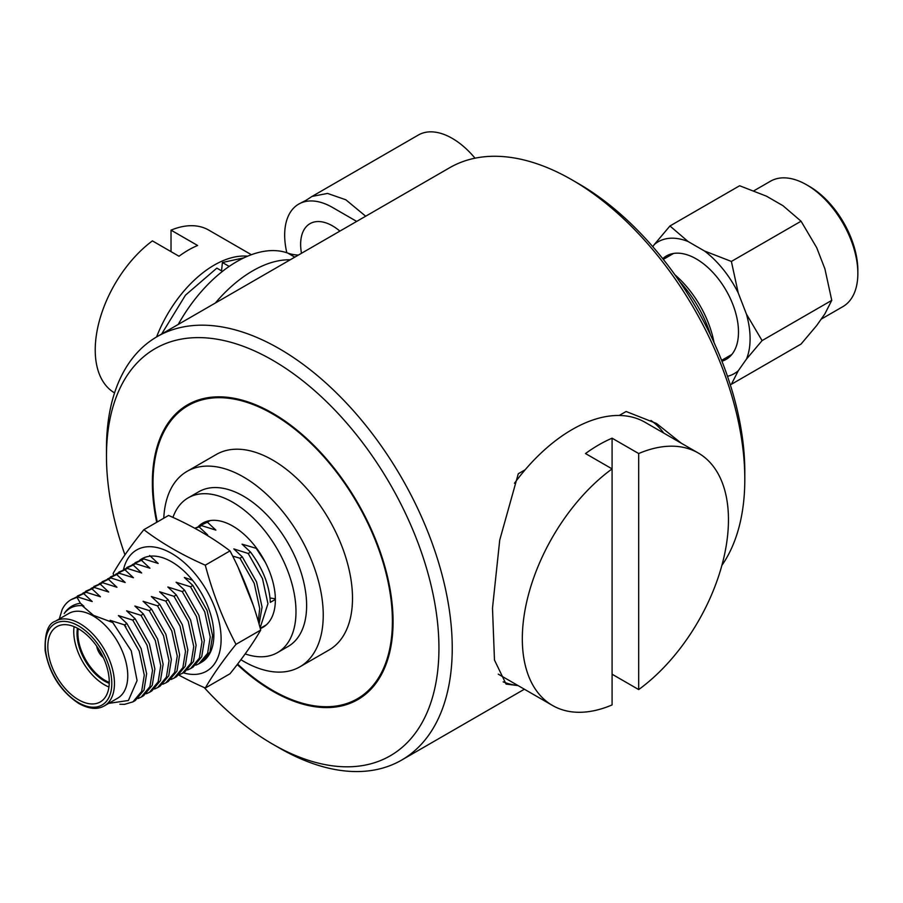 <?xml version="1.0" encoding="UTF-8"?>
<svg xmlns="http://www.w3.org/2000/svg" width="903" height="903" viewBox="0 0 903 903"><rect width="100%" height="100%" fill="white"/><g stroke="black" fill="none" stroke-linecap="round" stroke-linejoin="round"><path stroke-width="1.35" d="M157.246 521.979A169.267 97.727 60 0 1 188.072 405.616A169.267 97.727 60 0 1 272.706 414.003A169.267 97.727 60 0 1 383.29 563.167A169.267 97.727 60 0 1 357.34 698.798A169.267 97.727 60 0 1 272.706 690.411A169.267 97.727 60 0 1 237.613 664.077M124.953 554.86A235.085 135.732 60 0 1 106.475 456.241A235.085 135.732 60 0 1 272.706 360.263A235.085 135.732 60 0 1 438.937 648.185A235.085 135.732 60 0 1 272.706 744.162L272.706 744.162A235.085 135.732 60 0 1 204.202 687.544M279.354 748L272.706 744.162L279.354 748A244.499 141.161 60 0 0 401.598 760.112L524.383 689.226M106.475 456.241L106.475 448.554A244.499 141.161 60 0 1 157.111 336.638A244.499 141.161 60 0 1 279.354 348.739A244.499 141.161 60 0 1 439.084 564.194A244.499 141.161 60 0 1 401.598 760.112M157.111 336.638L449.683 167.721A244.499 141.161 60 0 1 571.926 179.832L571.926 179.832A244.499 141.161 60 0 1 744.806 479.267A244.499 141.161 60 0 1 721.869 565.402M578.575 183.67L571.938 179.832L578.575 183.67A235.085 135.732 60 0 1 744.806 471.592L744.806 479.267M518.085 685.591L506.075 684.079L494.472 660.037L492.496 608.114L499.731 540.062L518.277 473.759L525.174 469.774M619.221 415.47L626.118 411.497L656.526 423.484L681.336 443.238M517.972 685.524A150.462 86.869 -60 0 1 503.185 681.867M650.984 420.482A150.462 86.869 -60 0 1 663.728 433.068M156.716 522.295A170.204 98.269 60 0 1 152.359 482.721A170.204 98.269 60 0 1 187.61 404.804A170.204 98.269 60 0 1 318.77 450.405A170.204 98.269 60 0 1 393.065 621.693A170.204 98.269 60 0 1 357.814 699.611A170.204 98.269 60 0 1 237.252 664.54M108.936 687.014A43.446 25.081 60 0 1 104.477 684.813A43.446 25.081 60 0 1 74.08 626.637M78.55 628.838A43.446 25.081 60 0 1 106.926 667.114A43.446 25.081 60 0 1 100.267 701.936A43.446 25.081 60 0 1 78.55 699.78A43.446 25.081 60 0 1 50.162 661.493A43.446 25.081 60 0 1 56.821 626.682A43.446 25.081 60 0 1 78.55 628.838M55.422 621.196L68.73 613.509A48.897 28.23 60 0 1 93.178 615.936A48.897 28.23 60 0 1 125.122 659.021A48.897 28.23 60 0 1 117.627 698.211L104.33 705.886A48.897 28.23 60 0 0 111.825 666.707A48.897 28.23 60 0 0 79.882 623.612A48.897 28.23 60 0 0 55.422 621.196C48.04 623.533 44.619 633.353 45.15 650.634C49.304 673.762 60.557 691.405 78.933 703.561C89.002 709.047 97.456 709.826 104.33 705.886M163.77 518.22A112.841 65.151 60 0 1 187.034 471.377A112.841 65.151 60 0 1 243.449 476.965A112.841 65.151 60 0 1 317.167 576.407A112.841 65.151 60 0 1 299.875 666.832A112.841 65.151 60 0 1 243.449 661.233A112.841 65.151 60 0 1 240.909 659.721M187.034 471.377L216.291 454.48A112.841 65.151 60 0 1 272.706 460.079A112.841 65.151 60 0 1 346.425 559.51A112.841 65.151 60 0 1 329.132 649.934L299.875 666.832M109.252 683.311A38.84 22.417 60 0 1 104.477 681.043A38.84 22.417 60 0 1 77.432 628.217M119.862 704.238L124.546 704.351L132.955 701.845L141.647 691.438L144.277 675.117L139.22 651.086L124.208 624.797L110.143 620.327L112.74 622.517L93.506 615.361L82.162 605.665L83.956 606.297L80.412 603.26C73.606 604.163 68.188 607.606 64.181 613.577C68.549 607.832 74.543 605.191 82.162 605.665M80.412 603.26L77.071 597.425L77.816 596.996L92.208 601.533L83.708 593.587L74.554 597.967M59.282 618.961L62.138 609.581A59.711 34.472 60 0 1 70.965 599.739A59.711 34.472 60 0 1 77.071 597.425M260.12 627.833L267.954 603.712L262.468 578.563L248.201 553.471L233.821 548.922L242.309 556.88L256.576 581.961L262.062 607.109L259.105 624.187M256.802 548.505L242.06 544.17L250.56 552.117C262.942 568.822 269.523 585.562 270.313 602.346L275.37 599.434M265.256 562.163L256.452 548.719M250.56 552.117L248.201 553.471M258.281 621.309L259.714 608.464L254.217 583.327L239.961 558.235L232.681 556.079M242.309 556.88L239.961 558.235M238.053 567.186L253.303 605.428M195.804 665.184L198.92 663.761L207.611 653.354L210.241 637.033L204.755 611.884L190.488 586.792L176.096 582.254L184.596 590.201L198.863 615.293L204.349 640.43L201.719 656.763L193.028 667.159L190.668 668.525L199.371 658.118L202.001 641.785L196.504 616.647L182.237 591.555L167.856 587.006L176.345 594.964L190.612 620.045L196.109 645.193L193.479 661.515L184.776 671.922L182.429 673.288L191.12 662.881L193.75 646.548L188.264 621.411L173.997 596.319L159.605 591.77L168.105 599.716L182.372 624.808L187.858 649.957L185.228 666.279L176.536 676.686L174.177 678.04L182.88 667.633L185.51 651.311L180.013 626.163L165.746 601.082L151.365 596.533L159.854 604.479L174.121 629.572L179.618 654.709L176.988 671.042L168.285 681.449L165.938 682.803L174.629 672.396L177.259 656.075L171.773 630.926L157.506 605.834L143.114 601.296L151.614 609.243L165.881 634.324L171.367 659.472L168.737 675.805L160.045 686.201L157.686 687.567L166.389 677.16L169.019 660.827L163.522 635.689L149.255 610.597L134.874 606.048L143.363 613.995L157.63 639.087L163.127 664.236L160.497 680.557L151.794 690.964L149.446 692.319L158.138 681.923L160.768 665.59L155.282 640.453L141.015 615.361L126.623 610.812L135.123 618.758L149.39 643.85L154.876 668.988L152.246 685.321L143.554 695.728L141.207 697.082L149.898 686.675L152.528 670.353L147.031 645.205L132.775 620.124L118.383 615.575L126.883 623.521L141.139 648.614L146.636 673.751L144.006 690.084L135.315 700.491L132.955 701.845M192.497 580.211L184.347 577.491L192.836 585.437L207.103 610.53L212.6 635.667L209.97 652L201.267 662.407L198.92 663.761M192.836 585.437L190.488 586.792M187.564 669.947L190.668 668.525M184.596 590.201L182.237 591.555M179.325 674.71L182.429 673.288M176.345 594.964L173.997 596.319M171.073 679.474L174.177 678.04M168.105 599.716L165.746 601.082M162.833 684.226L165.938 682.803M159.854 604.479L157.506 605.834M154.582 688.989L157.686 687.567M151.614 609.243L149.255 610.597M146.342 693.752L149.446 692.319M143.363 613.995L141.015 615.361M138.091 698.516L141.195 697.082M135.123 618.758L132.775 620.124M126.883 623.521L124.569 624.853A59.711 34.472 60 0 1 125.935 626.75M71.213 599.592L77.816 596.996M83.708 593.587L86.067 592.233L100.447 596.781L91.959 588.824L82.794 593.215M77.365 596.036L86.067 592.233M91.959 588.824L94.307 587.469L108.699 592.018L100.199 584.072L91.045 588.451M85.616 591.273L94.307 587.469M100.199 584.072L102.558 582.706L116.938 587.255L108.45 579.308L99.285 583.688M93.856 586.521L102.558 582.706M108.45 579.308L110.798 577.954L125.19 582.491L116.69 574.545L107.536 578.936M102.107 581.758L110.798 577.954M116.69 574.545L119.049 573.191L133.43 577.739L124.941 569.793L115.776 574.173M110.347 576.994L119.049 573.191M124.941 569.793L127.289 568.427L141.681 572.976L133.181 565.03L124.027 569.409M118.586 572.242L127.289 568.427M133.181 565.03L135.54 563.664L149.921 568.213L141.432 560.266L132.267 564.646M126.838 567.479L135.54 563.664M141.432 560.266L143.78 558.912L158.172 563.461L149.672 555.503M135.078 562.716L143.78 558.912M142.55 558.426L140.518 559.894M204.518 533.797L207.634 534.892L199.145 526.946L194.901 528.323M199.145 526.946L201.493 525.591L215.885 530.129L207.385 522.182L198.231 526.562M194.766 528.255L201.493 525.591M207.385 522.182L210.207 520.557M112.74 622.517L131.251 650.837L137.075 680.557L128.418 700.491L108.687 703.369M270.042 597.989L275.359 598.813M710.559 335.115A84.634 48.864 -120 0 0 679.643 281.567M714.047 342.598A75.231 43.434 -120 0 0 674.913 274.805M612.087 438.192L612.087 704.927A145.755 84.148 -60 0 1 552.512 705.469A145.755 84.148 -60 0 1 527.815 597.233A145.755 84.148 -60 0 1 612.087 468.894L585.494 453.543A145.755 84.148 -60 0 1 598.791 444.874A145.755 84.148 -60 0 1 612.087 438.192L638.692 453.543A145.755 84.148 -60 0 1 698.267 453.013A145.755 84.148 -60 0 1 722.964 561.248A145.755 84.148 -60 0 1 638.692 689.576L638.692 453.543M552.512 705.469L499.314 674.755A145.755 84.148 -60 0 1 498.253 674.123M514.462 483.263A145.755 84.148 -60 0 1 572.197 429.512A145.755 84.148 -60 0 1 645.069 422.299L698.267 453.013M638.692 689.576L612.087 674.214M198.558 526.302A60.185 34.743 60 0 1 202.723 523.119A60.185 34.743 60 0 1 255.82 547.184A60.185 34.743 60 0 1 262.897 627.359A60.185 34.743 60 0 1 260.324 628.612M172.947 517.385A89.329 51.573 60 0 1 188.14 497.88L198.784 491.74A89.329 51.573 60 0 1 277.605 527.454A89.329 51.573 60 0 1 288.113 646.469L277.481 652.609A89.329 51.573 60 0 1 245.164 653.907M188.14 497.88A89.329 51.573 60 0 1 266.961 533.594A89.329 51.573 60 0 1 277.481 652.609M123.485 569.624A69.971 40.398 60 0 1 171.638 553.437A69.971 40.398 60 0 1 220.761 632.168A69.971 40.398 60 0 1 183.264 672.803M178.862 675.083A320.418 184.991 0 0 0 205.286 688.03A320.418 67.714 -38.8 0 1 235.999 644.336A320.418 252.705 -95.1 0 1 205.286 565.176A320.418 184.991 180 0 1 172.484 548.652A320.418 184.991 180 0 1 143.859 529.711A320.418 67.714 141.2 0 0 113.146 573.405A320.418 252.705 84.9 0 0 113.609 575.143M143.859 529.711L168.579 515.444A320.418 184.991 180 0 1 201.38 531.969A320.418 184.991 180 0 1 230.005 550.898A320.418 252.705 -95.1 0 1 260.719 630.057A320.418 67.714 -38.8 0 1 230.005 673.751L205.286 688.03M139.728 560.21A59.711 34.472 60 0 1 141.782 558.844A59.711 34.472 60 0 1 171.638 561.801A59.711 34.472 60 0 1 210.647 614.424A59.711 34.472 60 0 1 201.493 662.271A59.711 34.472 60 0 1 201.38 662.339M260.719 630.057L235.999 644.336M230.005 550.898L205.286 565.176M301.489 253.28A45.139 26.063 60 0 1 309.989 223.662A45.139 26.063 60 0 1 332.552 225.897A45.139 26.063 60 0 1 339.878 231.112M178.241 324.437A114.252 65.964 -60 0 1 236.8 261.599A114.252 65.964 -60 0 1 287.707 253.054A94.036 54.293 120 0 0 298.396 255.064M215.354 303.002A114.252 65.964 -60 0 1 252.761 270.81A114.252 65.964 -60 0 1 290.156 259.816M311.479 196.752L418.382 135.01A67.702 39.089 60 0 1 452.245 138.373A67.702 39.089 60 0 1 475.023 158.183M286.827 252.75A67.702 39.089 60 0 1 298.701 204.112A67.702 39.089 60 0 1 332.552 207.476L356.685 221.404M243.979 257.829L222.409 262.502L221.551 270.844M229.193 266.408L222.409 262.502M222.454 271.363L216.855 268.123L185.487 295.146L161.648 334.02M114.557 392.895A94.036 54.293 120 0 1 98.687 323.488A94.036 54.293 120 0 1 152.404 240.887L179.008 256.249A94.036 54.293 -60 0 1 188.309 250.108A94.036 54.293 -60 0 1 197.622 245.492L171.028 230.141L171.028 251.632M247.625 256.192A94.036 54.293 120 0 0 214.248 265.087A94.036 54.293 120 0 0 156.58 336.943M251.373 254.714L208.74 230.096A94.036 54.293 120 0 0 171.028 230.141M103.337 657.666A12.224 7.055 60 0 1 96.689 646.164A12.224 7.055 60 0 0 103.337 657.666M109.263 682.454A38.558 22.259 60 0 1 78.459 640.024A38.558 22.259 60 0 1 78.2 628.635M857.85 273.496L857.85 270.426A68.651 39.63 60 0 0 809.314 186.357L806.65 184.822A72.409 41.809 60 0 1 857.85 273.496A72.409 41.809 60 0 1 842.849 306.648L821.154 319.177M662.746 258.676A59.711 34.472 60 0 1 666.414 255.955A59.711 34.472 60 0 1 696.269 258.913A59.711 34.472 60 0 1 735.279 311.535A59.711 34.472 60 0 1 726.125 359.383A59.711 34.472 60 0 1 721.937 361.2M669.947 225.976L688.063 241.507A76.123 43.954 60 0 0 654.314 244.521L669.947 225.976L739.636 185.747L766.523 196.199L782.946 205.681L801.063 221.212L816.696 247.67L824.902 268.834L831.765 300.36L824.902 313.838L816.696 325.52L801.063 344.054L731.374 384.294L738.236 370.817A76.123 43.954 60 0 1 727.502 376.314M731.374 261.441L738.236 292.967A76.123 43.954 60 0 0 704.487 250.989L731.374 261.441L801.063 221.212M746.442 314.131L762.087 340.6L746.442 359.134A76.123 43.954 60 0 0 746.442 314.131L738.236 292.967M704.487 250.989L688.063 241.507M654.314 244.521L652.779 246.688M738.236 370.817L746.442 359.134M753.937 190.77L770.451 181.232A72.409 41.809 60 0 1 806.65 184.822L809.314 186.357M762.087 340.6L831.765 300.36M78.55 702.703A47.012 27.146 60 0 1 45.297 645.114A47.012 27.146 60 0 1 78.55 625.914A47.012 27.146 60 0 1 111.791 683.503A47.012 27.146 60 0 1 78.55 702.703M287.707 253.054L294.784 257.141M311.998 196.436L327.529 193.423L345.849 199.789L365.681 216.212M260.256 628.353L266.419 624.786M201.042 524.632L206.708 521.358M673.57 253.45L663.299 259.387M731.87 354.439L721.599 360.365M311.941 196.482C302.686 202.509 307.912 199.168 298.701 204.112"/></g></svg>
